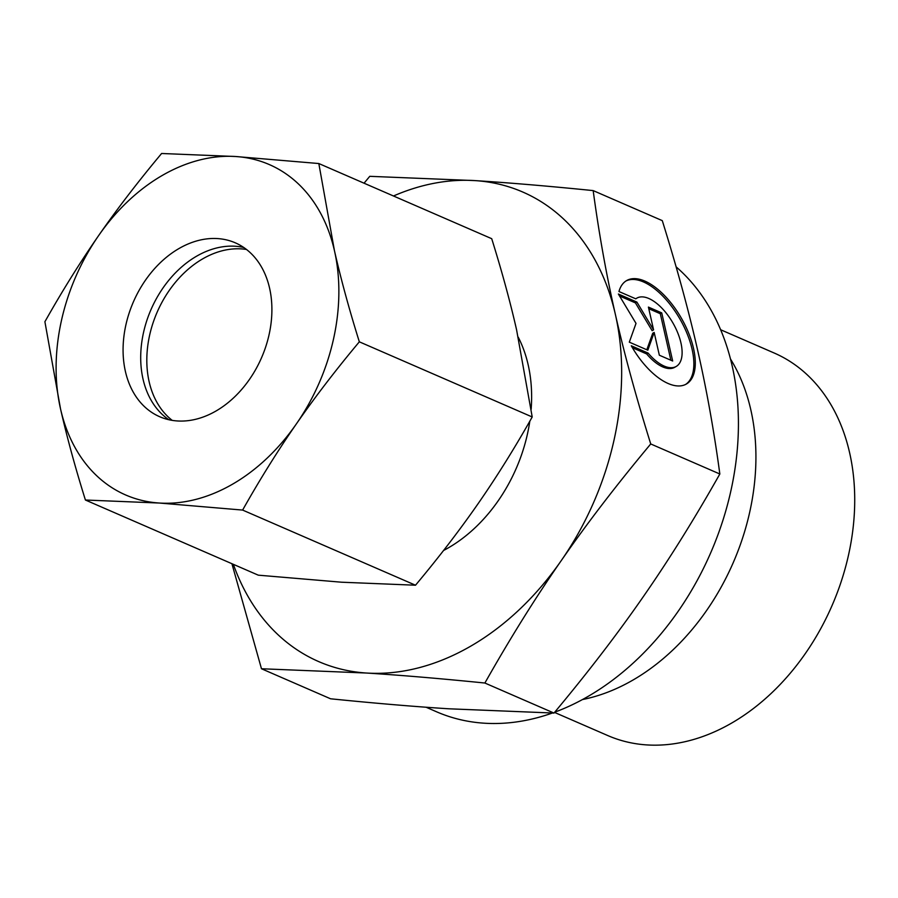 <?xml version="1.0" encoding="UTF-8"?>
<svg xmlns="http://www.w3.org/2000/svg" width="898" height="898" viewBox="0 0 898 898"><rect width="100%" height="100%" fill="white"/><g stroke="black" fill="none" stroke-linecap="round" stroke-linejoin="round"><path stroke-width="1.35" d="M720.634 329.734L774.166 353.004A208.583 153.76 113.5 0 1 853.1 527.912A208.583 153.76 113.5 0 1 731.634 723.081A208.583 153.76 113.5 0 1 607.867 735.597L554.537 712.417M730.489 358.998A208.583 153.76 113.5 0 1 632.832 680.134A208.583 153.76 113.5 0 1 582.443 699.564M676.115 266.852A255.043 188.008 113.5 0 1 731.982 485.706A255.043 188.008 113.5 0 1 587.921 696.5A255.043 188.008 113.5 0 1 554.751 712.17M552.326 713.046A255.043 188.008 113.5 0 1 436.585 711.8L426.079 707.231M650.736 443.96C636.065 396.916 624.278 353.745 615.377 314.423A255.986 188.703 113.5 0 1 561.239 560.633A255.986 188.703 113.5 0 1 470.597 646.234A255.986 188.703 113.5 0 1 366.609 673.04C401.26 675.24 440.682 678.574 484.886 683.03C509.997 638.545 535.455 597.742 561.239 560.633C586.955 523.5 616.791 484.606 650.736 443.96L719.837 473.998C694.726 518.483 669.279 559.286 643.496 596.395C617.779 633.528 587.943 672.422 553.987 713.068L448.865 708.791C414.214 706.591 374.78 703.257 330.576 698.79L261.475 668.752L366.609 673.04A255.986 188.703 113.5 0 1 233.368 564.337M393.481 195.989A255.986 188.703 113.5 0 1 474.896 180.599A255.986 188.703 113.5 0 1 615.377 314.423C606.408 275.069 599.011 233.794 593.174 190.601C548.981 186.133 509.548 182.799 474.896 180.599L369.763 176.322L364.049 183.203M685.645 384.411A59.728 28.59 60 0 0 680.291 319.643A59.728 28.59 60 0 0 625.928 281.007M618.958 291.524A59.728 28.59 -120 0 1 626.636 280.569A59.728 28.59 -120 0 1 681.728 318.812A59.728 28.59 -120 0 1 686.386 384.018A59.728 28.59 -120 0 1 631.283 345.786L648.12 353.105A39.422 18.869 60 0 0 676.228 366.44A39.422 18.869 60 0 0 677.238 365.755A39.422 18.869 60 0 0 672.209 321.765A39.422 18.869 60 0 0 636.794 298.158A39.422 18.869 60 0 0 635.784 298.832L618.958 291.524M648.12 353.105L646.672 353.935L632.417 347.739M676.228 366.44L674.78 367.271A39.422 18.869 -120 0 1 646.672 353.935M661.736 312.886L672.669 361.007L659.345 355.215L654.171 332.44L647.817 350.198L629.307 342.16L636.02 323.392L618.374 294.028L636.884 302.076L653.587 329.869L648.412 307.094L661.736 312.886L660.299 313.716L648.783 308.71M653.587 329.869L652.15 330.7L635.436 302.907L619.564 296.003M636.884 302.076L635.436 302.907M646.818 349.771L652.723 333.27L654.171 332.44M670.862 360.221L660.299 313.716M593.174 190.601L662.286 220.639C676.946 267.671 688.732 310.854 697.634 350.175C706.614 389.53 714.011 430.804 719.837 473.998M484.886 683.03L553.987 713.068M231.92 563.708L261.475 668.752M172.214 420.376A94.806 69.887 113.5 0 1 148.844 339.04A94.806 69.887 113.5 0 1 202.757 258.826A94.806 69.887 113.5 0 1 246.501 249.476M168.858 419.725A94.806 69.887 113.5 0 1 142.333 338.591A94.806 69.887 113.5 0 1 196.651 256.166A94.806 69.887 113.5 0 1 243.74 247.478M179.028 248.51A94.806 69.887 113.5 0 1 235.287 242.819A94.806 69.887 113.5 0 1 271.162 322.326A94.806 69.887 113.5 0 1 215.947 411.037A94.806 69.887 113.5 0 1 159.687 416.717A94.806 69.887 113.5 0 1 123.812 337.221A94.806 69.887 113.5 0 1 179.028 248.51M359.335 341.824C349.199 309.428 340.903 279.042 334.449 250.677A180.139 132.792 113.5 0 1 296.351 423.935A180.139 132.792 113.5 0 1 232.571 484.168A180.139 132.792 113.5 0 1 159.384 503.037L242.617 510.075C259.881 479.42 277.796 450.706 296.351 423.935C314.929 397.174 335.919 369.808 359.335 341.824L532.211 416.975C514.947 447.631 497.043 476.344 478.488 503.116C459.911 529.865 438.92 557.243 415.505 585.215L341.521 582.207L258.287 575.169L85.411 500.018L159.384 503.037A180.139 132.792 113.5 0 1 60.525 408.871C66.98 437.236 75.275 467.622 85.411 500.018M161.606 153.491C138.202 181.475 117.2 208.841 98.623 235.602A180.139 132.792 113.5 0 1 162.403 175.368A180.139 132.792 113.5 0 1 235.59 156.51L161.606 153.491M318.824 163.537L235.59 156.51A180.139 132.792 113.5 0 1 334.449 250.677L318.824 163.537L491.711 238.688C501.836 271.095 510.131 301.481 516.586 329.847L532.211 416.975M242.617 510.075L415.505 585.215M44.9 321.731L60.525 408.871A180.139 132.792 113.5 0 1 98.623 235.602C80.068 262.373 62.164 291.075 44.9 321.731M518.213 337.154A141.267 104.134 113.5 0 1 528.159 364.79A141.267 104.134 113.5 0 1 531.145 409.297M529.809 421.218A141.267 104.134 113.5 0 1 448.259 547.903A141.267 104.134 113.5 0 1 443.545 550.496M635.694 298.798L636.794 298.158"/></g></svg>
